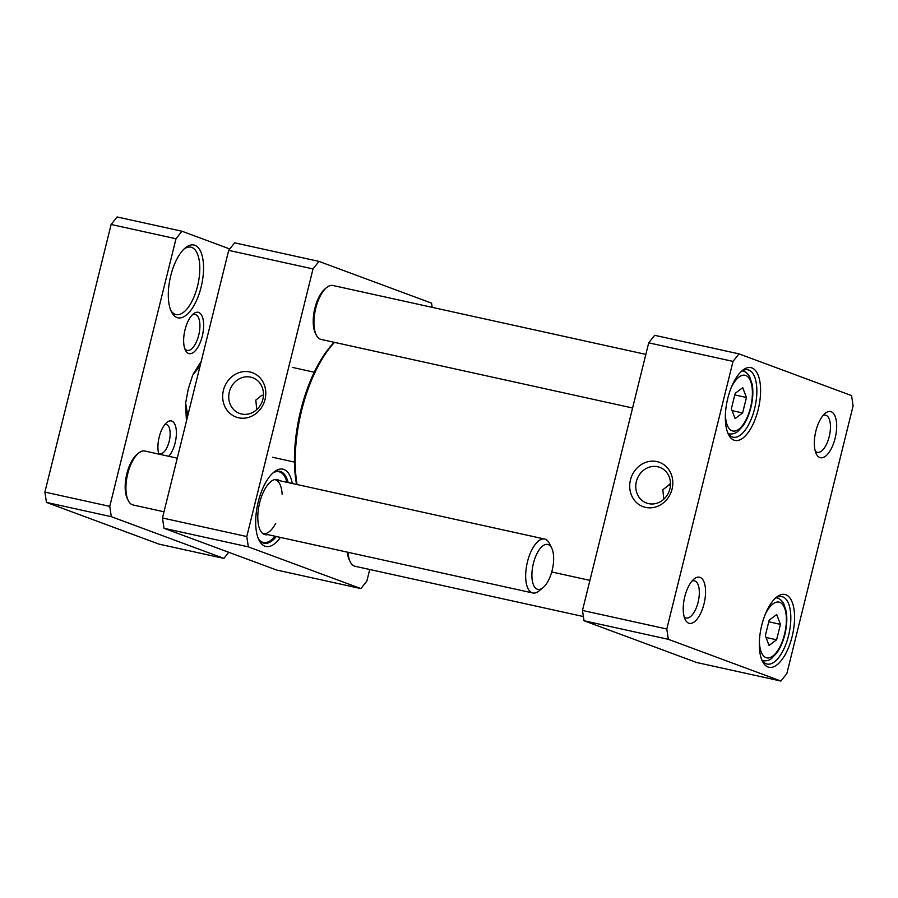<?xml version="1.0" encoding="UTF-8"?>
<svg xmlns="http://www.w3.org/2000/svg" width="898" height="898" viewBox="0 0 898 898"><rect width="100%" height="100%" fill="white"/><g stroke="black" fill="none" stroke-linecap="round" stroke-linejoin="round"><path stroke-width="1.35" d="M663.802 499.209L662.825 489.736L669.156 484.886A19.026 17.129 -69.7 0 1 670.503 483.259M735.08 418.591L731.365 408.781L735.193 393.324L742.725 387.689L746.44 397.5L742.624 412.945L735.08 418.591M780.429 624.346L776.602 639.803L769.058 645.438L765.343 635.627L769.171 620.181L776.714 614.535L780.429 624.346L768.778 621.786M738.987 353.868L851.551 395.591L853.1 405.907L786.873 673.522L780.912 681.043L668.348 639.32L666.799 629.004L733.026 361.389L738.987 353.868L654.664 335.302L648.704 342.834L582.476 610.449L584.014 620.754L696.59 662.488L780.912 681.043M792.137 636.514A37.267 16.085 102.4 0 0 792.126 602.019A37.267 16.085 102.4 0 0 776.467 597.26A37.267 16.085 102.4 0 0 761.235 627.421A37.267 16.085 102.4 0 0 762.391 661.197A37.267 16.085 102.4 0 0 792.137 636.514M835.14 438.202A23.629 10.192 102.4 0 0 835.129 416.335A23.629 10.192 102.4 0 0 825.206 413.327A23.629 10.192 102.4 0 0 815.552 432.443A23.629 10.192 102.4 0 0 816.282 453.849A23.629 10.192 102.4 0 0 835.14 438.202M704.021 603.849A23.629 10.192 102.4 0 0 704.021 581.983A23.629 10.192 102.4 0 0 694.087 578.974A23.629 10.192 102.4 0 0 684.433 598.09A23.629 10.192 102.4 0 0 685.174 619.497A23.629 10.192 102.4 0 0 704.021 603.849M758.159 409.668A37.267 16.085 102.4 0 0 758.148 375.162A37.267 16.085 102.4 0 0 742.489 370.414A37.267 16.085 102.4 0 0 727.257 400.575A37.267 16.085 102.4 0 0 728.413 434.34A37.267 16.085 102.4 0 0 758.159 409.668M766.05 637.479L776.602 639.803M732.061 410.622L742.624 412.945M734.789 394.929L746.44 397.5M741.265 371.491A34.517 14.896 -77.6 0 1 747.944 369.796A34.517 14.896 -77.6 0 1 754.601 408.713A34.517 14.896 -77.6 0 1 733.105 437.203A34.517 14.896 -77.6 0 1 727.75 432.858M775.243 598.337A34.517 14.896 -77.6 0 1 781.934 596.642A34.517 14.896 -77.6 0 1 788.579 635.56A34.517 14.896 -77.6 0 1 767.094 664.049A34.517 14.896 -77.6 0 1 761.74 659.704M657.706 466.747A19.026 17.129 110.3 0 1 659.749 467.353A19.026 17.129 110.3 0 1 669.201 491.139A19.026 17.129 110.3 0 1 646.526 503.026A19.026 17.129 110.3 0 1 636.693 480.351A19.026 17.129 110.3 0 1 657.706 466.747M656.932 461.594A23.629 21.271 -69.7 0 0 630.407 491.969A23.629 21.271 -69.7 0 0 666.462 499.905A23.629 21.271 -69.7 0 0 656.932 461.594M582.476 610.449L666.799 629.004M648.704 342.834L733.026 361.389M823.107 415.426A19.026 8.205 -77.6 0 1 825.543 415.157A19.026 8.205 -77.6 0 1 829.213 436.619A19.026 8.205 -77.6 0 1 817.36 452.323A19.026 8.205 -77.6 0 1 815.261 451.054M691.988 581.073A19.026 8.205 -77.6 0 1 694.423 580.815A19.026 8.205 -77.6 0 1 698.094 602.266A19.026 8.205 -77.6 0 1 686.252 617.97A19.026 8.205 -77.6 0 1 684.141 616.702M584.014 620.754L668.348 639.32M246.793 536.544L162.471 517.978L164.008 528.293L248.342 546.86L246.793 536.544L313.02 268.929L318.981 261.397L431.545 303.131L432.185 307.341M318.981 261.397L234.659 242.83L228.698 250.362L162.471 517.978M313.02 268.929L228.698 250.362M369.729 569.5L366.867 581.051L360.906 588.583L248.342 546.86M164.008 528.293L276.584 570.017L360.906 588.583M238.565 417.783A23.629 21.271 -69.7 0 0 265.09 387.397A23.629 21.271 -69.7 0 0 229.046 379.461A23.629 21.271 -69.7 0 0 238.565 417.783M241.551 414.012A19.026 17.129 110.3 0 1 239.497 413.417A19.026 17.129 110.3 0 1 230.045 389.62A19.026 17.129 110.3 0 1 252.72 377.744A19.026 17.129 110.3 0 1 262.553 400.407A19.026 17.129 110.3 0 1 241.551 414.012M263.473 394.783A19.026 17.129 -69.7 0 0 262.957 395.446M275.069 536.241A36.201 15.614 -77.6 0 1 265.381 542.594L263.249 542.751A36.807 15.883 -77.6 0 1 262.654 542.774M278.414 471.169A36.807 15.883 -77.6 0 1 278.952 471.439L280.816 472.471A36.201 15.614 -77.6 0 1 286.945 482.305M276.281 536.499A36.807 15.883 -77.6 0 1 264.034 543.234A36.807 15.883 -77.6 0 1 258.287 538.519M272.666 473.19A36.807 15.883 -77.6 0 1 279.873 471.327A36.807 15.883 -77.6 0 1 288.146 482.574M292.265 483.483A39.568 17.073 102.4 0 0 273.879 472.124A39.568 17.073 102.4 0 0 257.715 504.148A39.568 17.073 102.4 0 0 258.938 540.001A39.568 17.073 102.4 0 0 280.401 537.408M265.381 542.594A36.201 15.614 -77.6 0 1 259.185 539.866M274.058 472.348A36.201 15.614 -77.6 0 1 280.816 472.471M267.683 534.613A28.231 12.179 -77.6 0 1 263.597 534.108A28.231 12.179 -77.6 0 1 259.253 504.485A28.231 12.179 -77.6 0 1 275.641 479.431A28.231 12.179 -77.6 0 1 279.547 480.677M275.697 523.377A27.614 11.91 -77.6 0 1 263.181 533.614A27.614 11.91 -77.6 0 1 262.687 533.491M274.552 479.611A27.614 11.91 -77.6 0 1 275.057 479.689A27.614 11.91 -77.6 0 1 282.118 494.237M256.772 409.6L255.795 400.126L261.913 395.221L263.44 395.558M326.659 287.551L325.054 288.853A25.773 11.113 102.4 0 0 314.513 331.025A25.773 11.113 102.4 0 0 315.333 333.057L316.231 334.909A27.614 11.91 -77.6 0 1 315.355 332.743A27.614 11.91 -77.6 0 1 326.659 287.551A27.614 11.91 -77.6 0 1 332.945 285.497L645.842 354.384M632.574 407.995L321.069 339.422A27.614 11.91 -77.6 0 1 316.231 334.909M334.247 342.318A96.176 41.499 102.4 0 0 300.729 410.453A96.176 41.499 102.4 0 0 296.542 484.426M297.081 484.538A98.017 42.285 -77.6 0 1 301.605 410.532A98.017 42.285 -77.6 0 1 334.516 342.385M187.828 415.493L185.628 403.18L188.187 389.328L192.655 375.241L200.153 365.699M347.358 552.147A25.773 11.113 102.4 0 0 348.054 556.356A25.773 11.113 102.4 0 0 349.311 559.914L350.209 561.766A27.614 11.91 -77.6 0 1 348.873 557.961A27.614 11.91 -77.6 0 1 348.031 552.304M583.386 616.544L355.058 566.268A27.614 11.91 -77.6 0 1 350.209 561.766M184.236 248.858A34.517 14.896 -77.6 0 1 190.915 247.163A34.517 14.896 -77.6 0 1 197.56 286.08A34.517 14.896 -77.6 0 1 176.075 314.569A34.517 14.896 -77.6 0 1 170.721 310.225M181.957 231.235L117.088 216.957L111.128 224.478L44.9 492.093L46.449 502.409L159.013 544.132L223.883 558.41L111.307 516.687L109.769 506.371L175.997 238.756L181.957 231.235L229.798 248.971M170.732 275.765A37.267 16.085 102.4 0 0 171.372 311.707A37.267 16.085 102.4 0 0 201.635 284.857A37.267 16.085 102.4 0 0 185.448 247.781A37.267 16.085 102.4 0 0 170.732 275.765M228.732 552.281L223.883 558.41M168.768 456.296A19.52 8.419 102.4 0 0 176.345 431.186A19.52 8.419 102.4 0 0 166.905 422.397A19.52 8.419 102.4 0 0 159.193 437.045A19.52 8.419 102.4 0 0 158.845 454.107M185.022 329.757A21.17 9.137 102.4 0 0 185.381 350.175A21.17 9.137 102.4 0 0 202.566 334.92A21.17 9.137 102.4 0 0 193.384 313.862A21.17 9.137 102.4 0 0 185.022 329.757M192.138 315.018A18.409 7.936 -77.6 0 1 195.169 314.446A18.409 7.936 -77.6 0 1 198.716 335.201A18.409 7.936 -77.6 0 1 187.255 350.4A18.409 7.936 -77.6 0 1 184.752 348.604M164.783 424.608A14.918 6.432 -77.6 0 1 166.31 424.541A14.918 6.432 -77.6 0 1 169.183 441.367A14.918 6.432 -77.6 0 1 159.9 453.681A14.918 6.432 -77.6 0 1 158.542 452.974M175.997 238.756L111.128 224.478M109.769 506.371L44.9 492.093M46.449 502.409L111.307 516.687M177.276 458.171L144.915 451.043A27.614 11.91 102.4 0 0 138.629 453.097L137.035 454.399A25.773 11.113 102.4 0 0 128.279 468.891A25.773 11.113 102.4 0 0 127.303 498.603L128.201 500.455A27.614 11.91 102.4 0 0 133.039 504.968L163.997 511.781M138.629 453.097A27.614 11.91 102.4 0 0 129.256 468.621A27.614 11.91 102.4 0 0 128.201 500.455M551.754 548.184L549.486 543.548A27.614 11.91 102.4 0 0 544.648 539.047A27.614 11.91 102.4 0 0 528.989 556.625A27.614 11.91 102.4 0 0 532.783 592.972A27.614 11.91 102.4 0 0 539.069 590.918L543.066 587.651A23.011 9.923 102.4 0 0 552.461 569.04A23.011 9.923 102.4 0 0 551.754 548.184A23.011 9.923 102.4 0 0 534.669 559.084A23.011 9.923 102.4 0 0 532.896 583.251A23.011 9.923 102.4 0 0 543.066 587.651M731.253 387.543A28.534 12.314 -77.6 0 1 750.245 380.359A28.534 12.314 -77.6 0 1 745.89 420.062A28.534 12.314 -77.6 0 1 727.167 424.934A28.534 12.314 -77.6 0 1 725.416 414.079M765.242 614.389A28.534 12.314 -77.6 0 1 782.091 603.927A28.534 12.314 -77.6 0 1 784.515 634.302A28.534 12.314 -77.6 0 1 769.496 657.763A28.534 12.314 -77.6 0 1 759.394 640.936M776.568 597.821A32.216 13.897 102.4 0 0 776.198 597.754L776.568 597.821C779.363 598.337 781.765 600.335 783.774 603.838L786.177 611.19C787.344 618.194 786.906 625.962 784.852 634.471C783.067 641.587 780.485 647.615 777.118 652.532L771.764 658.313C769.384 660.367 766.364 661.175 762.716 660.737L762.368 660.659A32.216 13.897 102.4 0 0 762.716 660.737M728.738 433.88L728.379 433.801A32.216 13.897 102.4 0 0 728.738 433.88C732.386 434.318 735.395 433.521 737.774 431.467L743.14 425.686C746.799 420.32 749.504 413.731 751.267 405.93C752.962 398.083 753.287 390.956 752.232 384.524L749.74 376.902C747.686 373.411 745.306 371.435 742.59 370.964A32.216 13.897 102.4 0 0 742.219 370.896M668.954 484.83L670.469 485.167M589.919 580.377L551.731 571.97M272.521 457.262L294.465 462.1M292.31 367.383L314.255 372.221M186.458 421.05L185.538 404.605M193.216 374.039L201.253 361.277M263.181 533.614L532.783 592.972M275.057 479.689L544.648 539.047"/></g></svg>
